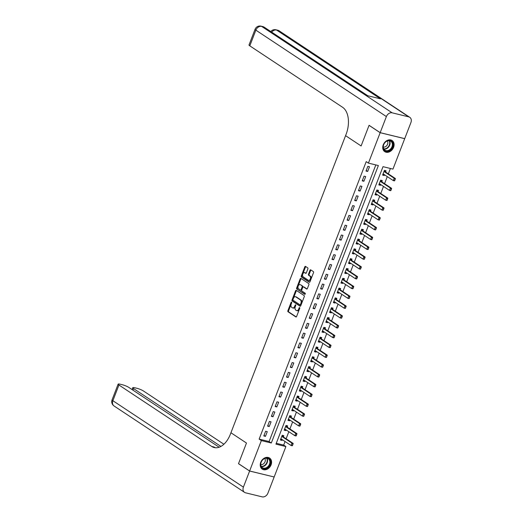 <?xml version="1.0" encoding="UTF-8"?>
<svg xmlns="http://www.w3.org/2000/svg" width="523" height="523" viewBox="0 0 523 523"><rect width="100%" height="100%" fill="white"/><g stroke="black" fill="none" stroke-linecap="round" stroke-linejoin="round"><path stroke-width="0.78" d="M291.566 302.17A0.588 0.353 -76.3 0 0 291.05 302.51L287.892 310.695A0.837 0.503 -76.3 0 0 288.029 311.754L295.874 316.945A0.837 0.503 -76.3 0 0 295.972 316.99A0.837 0.503 -76.3 0 0 296.606 316.467L299.764 308.276A0.588 0.353 -76.3 0 0 299.156 307.877L298.751 308.936A2.68 1.608 -76.3 0 1 296.718 310.616A2.68 1.608 -76.3 0 1 296.404 310.479L295.75 310.041A2.68 1.608 -76.3 0 1 295.305 306.655L295.717 305.595A0.588 0.353 -76.3 0 0 295.103 305.19L294.697 306.249A2.68 1.608 -76.3 0 1 292.664 307.929A2.68 1.608 -76.3 0 1 292.35 307.792L291.697 307.361A2.68 1.608 -76.3 0 1 291.252 303.974L291.664 302.915A0.588 0.353 -76.3 0 0 291.566 302.17M291.723 302.654A0.588 0.353 -76.3 0 0 291.716 302.673L288.559 310.858A0.837 0.503 -76.3 0 0 288.696 311.917L296.266 316.925M299.829 308.014A0.588 0.353 -76.3 0 0 299.823 308.034L299.411 309.093L298.751 308.936M295.776 305.334A0.588 0.353 -76.3 0 0 295.77 305.354L295.358 306.413L294.697 306.249M393.59 147.355A6.655 5.204 -56.5 0 1 384.738 151.644A6.655 5.204 -56.5 0 1 383.241 144.832A6.655 5.204 -56.5 0 1 392.093 140.537A6.655 5.204 -56.5 0 1 393.59 147.355M271.077 464.849A6.655 5.204 -56.5 0 1 262.226 469.138A6.655 5.204 -56.5 0 1 260.729 462.325A6.655 5.204 -56.5 0 1 269.58 458.037A6.655 5.204 -56.5 0 1 271.077 464.849M307.864 268.927A0.837 0.503 -76.3 0 0 307.727 267.868L305.53 266.41A0.837 0.503 -76.3 0 0 305.425 266.37A0.837 0.503 -76.3 0 0 304.791 266.893L301.287 275.987A0.837 0.503 -76.3 0 0 301.425 277.046L309.27 282.237A0.837 0.503 -76.3 0 0 309.368 282.283A0.837 0.503 -76.3 0 0 310.002 281.753L313.512 272.666A0.837 0.503 -76.3 0 0 313.369 271.607L310.714 269.848A0.837 0.503 -76.3 0 0 310.616 269.803A0.837 0.503 -76.3 0 0 309.982 270.326L308.478 274.215A0.837 0.503 -76.3 0 0 308.616 275.275L309.936 276.151A2.242 1.347 -76.3 0 1 310.381 278.759A2.242 1.347 -76.3 0 1 308.609 280.387A2.242 1.347 -76.3 0 1 308.341 280.269L303.183 276.85A2.242 1.347 -76.3 0 1 302.732 274.242A2.242 1.347 -76.3 0 1 304.504 272.614A2.242 1.347 -76.3 0 1 304.772 272.731L305.635 273.3A0.837 0.503 -76.3 0 0 305.733 273.346A0.837 0.503 -76.3 0 0 306.367 272.816L307.864 268.927M380.175 132.659L404.71 138.641L410.921 122.552A5.119 4.001 123.5 0 0 409.771 117.309A5.119 4.001 123.5 0 0 408.764 116.871L392.178 112.831A5.119 4.001 123.5 0 0 386.386 116.57L380.175 132.659L369.075 125.311L361.112 145.956L369.061 125.35L380.162 132.698L404.697 138.68L392.963 169.099L383.013 166.674L275.948 444.138L285.898 446.564L274.163 476.983L249.621 471.001L261.356 440.582L271.306 443.007L378.371 165.543L368.427 163.117L380.162 132.698M249.621 471.001L238.521 463.653L246.477 443.046L230.937 432.756L345.572 135.666L361.112 145.956L345.572 135.666L346.121 134.254A21.338 12.814 -76.3 0 0 342.591 107.287L249.804 45.854A5.119 0.863 -158.9 0 1 249.007 44.978L255.067 29.281A5.119 0.863 21.1 0 0 255.865 30.157L249.804 45.854M368.427 163.117L366.205 161.646L259.14 439.111L261.356 440.582M296.28 290.376A0.837 0.503 -76.3 0 0 296.181 290.33A0.837 0.503 -76.3 0 0 295.547 290.853L292.043 299.947A0.837 0.503 -76.3 0 0 292.18 301.006L300.025 306.197A0.837 0.503 -76.3 0 0 300.124 306.243A0.837 0.503 -76.3 0 0 300.758 305.72L304.262 296.626A0.837 0.503 -76.3 0 0 304.125 295.567L296.28 290.376M296.665 287.964L300.169 278.877A0.837 0.503 -76.3 0 1 300.803 278.347A0.837 0.503 -76.3 0 1 300.902 278.393L308.747 283.584A0.837 0.503 -76.3 0 1 308.884 284.643L307.387 288.539A0.837 0.503 -76.3 0 1 306.753 289.062A0.837 0.503 -76.3 0 1 306.655 289.016L303.471 286.911A0.837 0.503 -76.3 0 0 303.373 286.866A0.837 0.503 -76.3 0 0 302.739 287.395L301.745 289.977A0.837 0.503 -76.3 0 0 301.882 291.036L305.19 293.226A0.588 0.353 -76.3 0 1 304.778 294.305L296.803 289.023A0.837 0.503 -76.3 0 1 296.665 287.964L297.326 288.127L300.836 279.034L300.169 278.877M259.14 439.111L269.084 441.536L375.828 164.922M265.462 436.359L267.279 431.652L265.619 431.246L263.801 435.953L265.462 436.359L264.017 435.404M269.247 426.546L271.064 421.839L269.404 421.433L267.586 426.147L269.247 426.546L267.802 425.591M273.032 416.739L274.85 412.026L273.196 411.621L271.378 416.334L273.032 416.739L271.587 415.778M276.817 406.927L278.635 402.22L276.981 401.814L275.163 406.521L276.817 406.927L275.373 405.972M280.603 397.114L282.42 392.407L280.766 392.002L278.949 396.709L280.603 397.114L279.158 396.159M284.388 387.301L286.205 382.594L284.551 382.189L282.734 386.896L284.388 387.301L282.943 386.347M288.18 377.495L289.997 372.781L288.336 372.376L286.519 377.09L288.18 377.495L286.735 376.534M291.965 367.682L293.782 362.969L292.122 362.57L290.304 367.277L291.965 367.682L290.52 366.721M295.75 357.869L297.567 353.162L295.907 352.757L294.089 357.464L295.75 357.869L294.305 356.915M299.535 348.057L301.353 343.35L299.692 342.944L297.875 347.651L299.535 348.057L298.09 347.102M303.32 338.244L305.138 333.537L303.477 333.131L301.66 337.845L303.32 338.244L301.876 337.289M307.106 328.437L308.923 323.724L307.263 323.319L305.452 328.032L307.106 328.437L305.661 327.476M310.891 318.625L312.708 313.911L311.054 313.512L309.237 318.219L310.891 318.625L309.446 317.664M314.676 308.812L316.493 304.105L314.839 303.7L313.022 308.407L314.676 308.812L313.231 307.857M318.461 298.999L320.279 294.292L318.625 293.887L316.807 298.594L318.461 298.999L317.016 298.045M322.253 289.186L324.07 284.479L322.41 284.074L320.592 288.788L322.253 289.186L320.808 288.232M326.038 279.38L327.856 274.667L326.195 274.261L324.378 278.975L326.038 279.38L324.593 278.419M329.823 269.567L331.641 264.854L329.98 264.455L328.163 269.162L329.823 269.567L328.379 268.606M333.609 259.754L335.426 255.047L333.766 254.642L331.948 259.349L333.609 259.754L332.164 258.8M337.394 249.942L339.211 245.235L337.551 244.829L335.733 249.536L337.394 249.942L335.949 248.987M341.179 240.129L342.996 235.422L341.336 235.017L339.519 239.73L341.179 240.129L339.734 239.174M344.964 230.323L346.782 225.609L345.128 225.204L343.31 229.917L344.964 230.323L343.519 229.362M348.749 220.51L350.567 215.796L348.913 215.398L347.095 220.105L348.749 220.51L347.305 219.555M352.535 210.697L354.352 205.99L352.698 205.585L350.881 210.292L352.535 210.697L351.09 209.743M356.326 200.884L358.144 196.177L356.483 195.772L354.666 200.479L356.326 200.884L354.882 199.93M360.112 191.072L361.929 186.365L360.269 185.959L358.451 190.673L360.112 191.072L358.667 190.117M363.897 181.265L365.714 176.552L364.054 176.146L362.236 180.86L363.897 181.265L362.452 180.304M367.682 171.452L369.5 166.739L367.839 166.34L366.022 171.047L367.682 171.452L366.237 170.498M276.275 443.288L283.675 445.093L285.055 441.517M286.12 438.764L288.84 431.704M289.905 428.952L292.632 421.898M293.691 419.145L296.417 412.085M297.476 409.332L300.202 402.272M301.261 399.52L303.987 392.459M305.046 389.707L307.772 382.646M308.832 379.894L311.558 372.84M312.623 370.088L315.343 363.027M316.408 360.275L319.128 353.215M320.194 350.462L322.913 343.402M323.979 340.65L326.705 333.596M327.764 330.837L330.49 323.783M331.549 321.03L334.275 313.97M335.335 311.218L338.061 304.157M339.12 301.405L341.846 294.344M342.905 291.592L345.631 284.538M346.697 281.786L349.416 274.725M350.482 271.973L353.202 264.913M354.267 262.16L356.987 255.1M358.052 252.348L360.778 245.287M361.838 242.535L364.564 235.481M365.623 232.728L368.349 225.668M369.408 222.916L372.134 215.855M373.193 213.103L375.919 206.042M376.978 203.29L379.705 196.23M380.77 193.477L383.49 186.423M384.555 183.671L387.275 176.611M388.341 173.858L390.413 168.478M283.374 436.947L283.858 435.692L282.198 435.286L280.38 440L282.041 440.405L282.309 439.699M287.16 427.134L287.643 425.879L285.983 425.48L284.172 430.187L285.826 430.592L286.101 429.886M290.945 417.321L291.429 416.073L289.775 415.667L287.957 420.374L289.611 420.78L289.886 420.08M303.915 416.02L304.17 414.791L303.608 416.347L302.418 416.06L303.327 413.7L304.517 413.994L294.75 407.528L295.214 406.26L293.56 405.855L291.742 410.562L293.396 410.967L293.671 410.267M298.515 397.702L298.999 396.447L297.345 396.042L295.528 400.755L297.182 401.154L297.456 400.455M302.307 387.889L302.791 386.634L301.13 386.229L299.313 390.943L300.973 391.348L301.241 390.642M306.092 378.077L306.576 376.828L304.916 376.423L303.098 381.13L304.759 381.535L305.027 380.829M309.877 368.27L310.361 367.015L308.701 366.61L306.883 371.317L308.544 371.722L308.812 371.023M313.663 358.458L314.146 357.202L312.486 356.797L310.669 361.504L312.329 361.909L312.597 361.21M326.633 357.15L326.888 355.928L326.326 357.477L325.129 357.189L326.038 354.836L327.235 355.124L317.468 348.658L317.932 347.39L316.271 346.984L314.454 351.698L316.114 352.103L316.382 351.397M321.233 338.832L321.717 337.577L320.056 337.178L318.239 341.885L319.899 342.29L320.174 341.584M325.018 329.019L325.502 327.771L323.848 327.365L322.031 332.072L323.685 332.478L323.959 331.772M328.804 319.213L329.287 317.958L327.633 317.553L325.816 322.26L327.47 322.665L327.744 321.965M332.589 309.4L333.073 308.145L331.419 307.74L329.601 312.453L331.255 312.852L331.53 312.153M336.374 299.587L336.858 298.332L335.204 297.927L333.386 302.64L335.047 303.046L335.315 302.34M349.344 298.28L349.606 297.057L349.044 298.613L347.847 298.319L348.756 295.966L349.952 296.253L340.185 289.788L340.65 288.519L338.989 288.121L337.172 292.828L338.832 293.233L339.1 292.527M343.951 279.962L344.435 278.713L342.774 278.308L340.957 283.015L342.617 283.42L342.885 282.721M347.736 270.156L348.22 268.9L346.559 268.495L344.742 273.202L346.403 273.607L346.671 272.908M351.521 260.343L352.005 259.088L350.345 258.682L348.527 263.396L350.188 263.795L350.456 263.095M355.307 250.53L355.79 249.275L354.13 248.87L352.312 253.583L353.973 253.988L354.248 253.282M359.092 240.717L359.576 239.462L357.922 239.063L356.104 243.77L357.758 244.176L358.033 243.47M362.877 230.905L363.361 229.656L361.707 229.251L359.889 233.958L361.543 234.363L361.818 233.663M366.662 221.098L367.146 219.843L365.492 219.438L363.675 224.145L365.329 224.55L365.603 223.851M370.447 211.285L370.931 210.03L369.277 209.625L367.46 214.338L369.114 214.737L369.388 214.038M374.239 201.473L374.723 200.217L373.062 199.812L371.245 204.526L372.906 204.931L373.174 204.225M378.024 191.66L378.508 190.405L376.848 190.006L375.03 194.713L376.691 195.118L376.959 194.412M381.81 181.847L382.293 180.598L380.633 180.193L378.815 184.9L380.476 185.305L380.744 184.606M385.595 172.041L386.079 170.786L384.418 170.38L382.601 175.087L384.261 175.493L384.529 174.793M283.675 445.093L285.898 446.564M269.084 441.536L271.306 443.007M282.041 440.405L280.596 439.444M285.826 430.592L284.381 429.638M289.611 420.78L288.166 419.825M293.396 410.967L291.952 410.012M297.182 401.154L295.737 400.2M300.973 391.348L299.529 390.387M304.759 381.535L303.314 380.581M308.544 371.722L307.099 370.768M312.329 361.909L310.884 360.955M316.114 352.103L314.669 351.142M319.899 342.29L318.455 341.329M323.685 332.478L322.24 331.523M327.47 322.665L326.025 321.71M331.255 312.852L329.81 311.898M335.047 303.046L333.602 302.085M338.832 293.233L337.387 292.272M342.617 283.42L341.173 282.466M346.403 273.607L344.958 272.653M350.188 263.795L348.743 262.84M353.973 253.988L352.528 253.027M357.758 244.176L356.313 243.215M361.543 234.363L360.099 233.408M365.329 224.55L363.884 223.596M369.114 214.737L367.669 213.783M372.906 204.931L371.461 203.97M376.691 195.118L375.246 194.164M380.476 185.305L379.031 184.351M384.261 175.493L382.816 174.538M292.664 307.929L293.331 308.093A2.68 1.608 -76.3 0 0 295.358 306.413M296.718 310.616L297.384 310.78A2.68 1.608 -76.3 0 0 299.411 309.093M296.554 290.553A0.837 0.503 -76.3 0 0 296.214 291.017L292.703 300.11A0.837 0.503 -76.3 0 0 292.841 301.17L300.411 306.177M292.978 299.502A0.588 0.353 -76.3 0 0 293.076 300.241L299.96 304.804A0.588 0.353 -76.3 0 0 300.47 304.464L300.902 303.347A2.68 1.608 -76.3 0 0 300.464 299.96L295.757 296.842A2.68 1.608 -76.3 0 0 295.436 296.704A2.68 1.608 -76.3 0 0 293.41 298.385L292.978 299.502M300.104 304.837L300.62 304.961A0.588 0.353 -76.3 0 0 301.137 304.628L300.47 304.464M295.436 296.704L296.103 296.868A2.68 1.608 -76.3 0 1 296.417 297.005L301.124 300.124A2.68 1.608 -76.3 0 1 301.568 303.51L301.137 304.628M301.176 278.576A0.837 0.503 -76.3 0 0 300.836 279.034M307.04 288.997L304.131 287.075A0.837 0.503 -76.3 0 0 304.033 287.029A0.837 0.503 -76.3 0 0 303.928 287.022M305.105 294.246L296.803 289.023M300.169 284.728A2.242 1.347 -76.3 0 0 299.908 284.61A2.242 1.347 -76.3 0 0 298.13 286.238A2.242 1.347 -76.3 0 0 298.581 288.846L300.398 290.056A0.837 0.503 -76.3 0 0 300.496 290.095A0.837 0.503 -76.3 0 0 301.13 289.572L302.131 286.99A0.837 0.503 -76.3 0 0 301.987 285.931L300.836 284.891A2.242 1.347 -76.3 0 0 300.568 284.774L299.908 284.61M300.607 290.102L301.065 290.213A0.837 0.503 -76.3 0 0 301.163 290.258A0.837 0.503 -76.3 0 0 301.797 289.735L301.13 289.572M300.836 284.891L302.654 286.094A0.837 0.503 -76.3 0 1 302.791 287.153L301.797 289.735M297.326 288.127A0.837 0.503 -76.3 0 0 297.463 289.186M304.504 272.614L305.171 272.777A2.242 1.347 -76.3 0 1 305.432 272.895L306.02 273.281M308.609 280.387L309.27 280.55A2.242 1.347 -76.3 0 0 311.048 278.922A2.242 1.347 -76.3 0 0 310.597 276.314L309.936 276.151M310.982 270.025A0.837 0.503 -76.3 0 0 310.642 270.489L309.139 274.379A0.837 0.503 -76.3 0 0 309.283 275.438L310.597 276.314M305.798 266.593A0.837 0.503 -76.3 0 0 305.458 267.057L301.948 276.151A0.837 0.503 -76.3 0 0 302.085 277.21L309.662 282.217M292.56 445.452L292.815 444.23L292.252 445.786L291.056 445.491L291.965 443.138L282.198 436.672A0.856 0.51 103.7 0 1 282.08 436.542L281.851 436.189M292.815 444.23L291.965 443.138L293.161 443.426L283.394 436.96A0.856 0.51 103.7 0 1 283.276 436.836L282.466 435.26M280.792 438.941L281.145 438.974A0.856 0.51 103.7 0 1 281.191 438.98A0.856 0.51 103.7 0 1 281.289 439.026L291.056 445.491L292.357 445.406M281.126 439.163L281.557 439.202M293.011 444.275L293.161 443.426M296.345 435.646L296.6 434.417L296.038 435.973L294.841 435.679L295.75 433.325L285.983 426.86A0.856 0.51 103.7 0 1 285.865 426.735L285.636 426.376M296.6 434.417L295.75 433.325L296.946 433.619L287.179 427.147A0.856 0.51 103.7 0 1 287.062 427.023L286.251 425.454M284.577 429.135L284.93 429.161A0.856 0.51 103.7 0 1 284.976 429.167A0.856 0.51 103.7 0 1 285.074 429.213L294.841 435.679L296.149 435.594M284.911 429.35L285.342 429.39M296.796 434.463L296.946 433.619M300.13 425.833L300.385 424.604L299.823 426.16L298.633 425.866L299.542 423.512L289.775 417.047A0.856 0.51 103.7 0 1 289.65 416.923L289.422 416.57M300.385 424.604L299.542 423.512L300.732 423.807L290.965 417.341A0.856 0.51 103.7 0 1 290.847 417.21L290.036 415.641M288.363 419.322L288.716 419.348A0.856 0.51 103.7 0 1 288.761 419.354A0.856 0.51 103.7 0 1 288.866 419.4L298.633 425.866L299.934 425.781M288.703 419.544L289.127 419.577M300.588 424.656L300.732 423.807M304.17 414.791L303.327 413.7L293.56 407.234A0.856 0.51 103.7 0 1 293.436 407.11L293.213 406.757M293.56 407.234L294.75 407.528A0.856 0.51 103.7 0 1 294.632 407.404L293.821 405.828M292.148 409.509L292.501 409.542A0.856 0.51 103.7 0 1 292.547 409.548A0.856 0.51 103.7 0 1 292.651 409.587L302.418 416.06L303.719 415.975M292.488 409.731L292.913 409.764M304.373 414.844L304.517 413.994M307.701 406.208L307.955 404.985L307.393 406.534L306.203 406.247L307.112 403.893L297.345 397.428A0.856 0.51 103.7 0 1 297.221 397.297L296.999 396.944M307.955 404.985L307.112 403.893L308.302 404.181L298.535 397.715A0.856 0.51 103.7 0 1 298.417 397.591L297.607 396.016M295.933 399.696L296.286 399.729A0.856 0.51 103.7 0 1 296.332 399.735A0.856 0.51 103.7 0 1 296.436 399.781L306.203 406.247L307.504 406.162M296.273 399.918L296.698 399.951M308.158 405.031L308.302 404.181M268.404 466.947A5.76 4.504 -56.5 0 1 261.539 467.399A5.76 4.504 -56.5 0 1 262.696 459.763A5.76 4.504 -56.5 0 1 269.561 459.312A5.76 4.504 -56.5 0 1 268.404 466.947M262.683 459.88A5.335 4.171 123.5 0 0 262.383 467.654A5.335 4.171 123.5 0 0 267.972 466.536A5.335 4.171 123.5 0 0 268.273 458.756A5.335 4.171 123.5 0 0 262.683 459.88M260.774 464.561A3.798 2.968 123.5 0 0 263.971 463.43A3.798 2.968 123.5 0 0 264.801 458.488M261.735 468.758A6.616 5.171 123.5 0 0 261.899 468.87A6.616 5.171 123.5 0 0 268.829 467.484A6.616 5.171 123.5 0 0 269.201 457.841A6.616 5.171 123.5 0 0 269.038 457.736M383.163 147.558A5.76 4.504 -56.5 0 1 387.595 140.72A5.76 4.504 -56.5 0 1 392.963 144.152A5.76 4.504 -56.5 0 1 388.53 150.99A5.76 4.504 -56.5 0 1 383.163 147.558M392.374 144.132A5.335 4.171 123.5 0 0 390.786 141.262A5.335 4.171 123.5 0 0 385.726 141.903A5.335 4.171 123.5 0 0 383.3 147.283A5.335 4.171 123.5 0 0 384.895 150.16A5.335 4.171 123.5 0 0 389.949 149.519A5.335 4.171 123.5 0 0 392.374 144.132M383.287 147.068A3.798 2.968 123.5 0 0 387.831 142.439A3.798 2.968 123.5 0 0 387.308 140.988M384.248 151.258A6.616 5.171 123.5 0 0 384.412 151.369A6.616 5.171 123.5 0 0 390.681 150.578A6.616 5.171 123.5 0 0 393.688 143.897A6.616 5.171 123.5 0 0 391.714 140.341A6.616 5.171 123.5 0 0 391.55 140.236M249.608 471.04L238.508 463.692L246.477 443.046L230.937 432.756L230.388 434.168A21.338 12.814 103.7 0 1 214.234 447.557A21.338 12.814 103.7 0 1 211.717 446.446L118.937 385.013L112.876 400.716L243.398 487.129L249.608 471.04L274.039 476.95M220.922 446.42L133.555 388.582A5.119 0.863 21.1 0 1 132.757 387.706A5.119 0.863 21.1 0 1 134.875 387.785L136.83 388.262A5.119 0.863 21.1 0 1 143.472 391.001L223.89 444.236M243.398 487.129A5.119 4.001 123.5 0 0 244.548 492.365A5.119 4.001 123.5 0 0 245.562 492.81L262.141 496.85A5.119 4.001 123.5 0 0 267.933 493.111L274.144 477.022M219.157 447.224L128.848 387.432A5.119 0.863 21.1 0 0 122.205 384.699L120.251 384.222A5.119 0.863 21.1 0 0 118.133 384.144A5.119 0.863 21.1 0 0 118.937 385.013M215.456 447.753A21.338 12.814 103.7 0 1 214.11 447.028L211.717 446.446M386.386 116.57L255.865 30.157A5.119 4.001 -56.5 0 1 261.657 26.418L263.317 26.823L367.205 95.598L380.463 98.834L276.582 30.053L278.236 30.458A5.119 4.001 -56.5 0 1 279.249 30.896L409.771 117.309M311.486 396.395L311.741 395.172L311.178 396.728L309.989 396.434L310.897 394.081L301.13 387.615A0.856 0.51 103.7 0 1 301.006 387.484L300.784 387.131M311.741 395.172L310.897 394.081L312.087 394.368L302.32 387.903A0.856 0.51 103.7 0 1 302.202 387.778L301.392 386.203M299.718 389.883L300.071 389.916A0.856 0.51 103.7 0 1 300.117 389.923A0.856 0.51 103.7 0 1 300.222 389.968L309.989 396.434L311.29 396.349M300.058 390.106L300.483 390.145M311.943 395.218L312.087 394.368M315.277 386.589L315.532 385.359L314.97 386.915L313.774 386.621L314.683 384.268L304.916 377.802A0.856 0.51 103.7 0 1 304.798 377.678L304.569 377.318M315.532 385.359L314.683 384.268L315.879 384.562L306.112 378.09A0.856 0.51 103.7 0 1 305.988 377.966L305.177 376.397M303.503 380.077L303.856 380.103A0.856 0.51 103.7 0 1 303.909 380.11A0.856 0.51 103.7 0 1 304.007 380.156L313.774 386.621L315.075 386.536M303.843 380.293L304.268 380.332M315.729 385.405L315.879 384.562M319.063 376.776L319.318 375.547L318.755 377.103L317.559 376.808L318.468 374.455L308.701 367.989A0.856 0.51 103.7 0 1 308.583 367.865L308.354 367.512M319.318 375.547L318.468 374.455L319.664 374.749L309.897 368.284A0.856 0.51 103.7 0 1 309.773 368.153L308.962 366.584M307.289 370.264L307.642 370.291A0.856 0.51 103.7 0 1 307.694 370.304A0.856 0.51 103.7 0 1 307.792 370.343L317.559 376.808L318.86 376.723M307.629 370.487L308.054 370.519M319.514 375.599L319.664 374.749M322.848 366.963L323.103 365.734L322.541 367.29L321.344 367.002L322.253 364.642L312.486 358.177A0.856 0.51 103.7 0 1 312.368 358.052L312.139 357.699M323.103 365.734L322.253 364.642L323.449 364.936L313.682 358.471A0.856 0.51 103.7 0 1 313.558 358.347L312.754 356.771M311.08 360.452L311.427 360.484A0.856 0.51 103.7 0 1 311.479 360.491A0.856 0.51 103.7 0 1 311.577 360.537L321.344 367.002L322.645 366.917M311.414 360.674L311.845 360.707M323.299 365.786L323.449 364.936M326.888 355.928L326.038 354.836L316.271 348.37A0.856 0.51 103.7 0 1 316.154 348.24L315.925 347.887M316.271 348.37L317.468 348.658A0.856 0.51 103.7 0 1 317.35 348.534L316.539 346.958M314.866 350.639L315.219 350.672A0.856 0.51 103.7 0 1 315.264 350.678A0.856 0.51 103.7 0 1 315.362 350.724L325.129 357.189L326.43 357.104M315.199 350.861L315.631 350.894M327.084 355.973L327.235 355.124M330.418 347.337L330.673 346.115L330.111 347.671L328.915 347.377L329.823 345.023L320.056 338.558A0.856 0.51 103.7 0 1 319.939 338.427L319.71 338.074M330.673 346.115L329.823 345.023L331.02 345.311L321.253 338.845A0.856 0.51 103.7 0 1 321.135 338.721L320.324 337.145M318.651 340.833L319.004 340.859A0.856 0.51 103.7 0 1 319.05 340.865A0.856 0.51 103.7 0 1 319.148 340.911L328.915 347.377L330.222 347.292M318.984 341.048L319.416 341.088M330.869 346.161L331.02 345.311M334.204 337.531L334.459 336.302L333.896 337.858L332.706 337.564L333.615 335.21L323.848 328.745A0.856 0.51 103.7 0 1 323.724 328.621L323.495 328.261M334.459 336.302L333.615 335.21L334.805 335.505L325.038 329.032A0.856 0.51 103.7 0 1 324.92 328.908L324.11 327.339M322.436 331.02L322.789 331.046A0.856 0.51 103.7 0 1 322.835 331.052A0.856 0.51 103.7 0 1 322.939 331.098L332.706 337.564L334.007 337.479M322.776 331.242L323.201 331.275M334.661 336.354L334.805 335.505M337.989 327.718L338.244 326.489L337.681 328.045L336.492 327.751L337.4 325.398L327.633 318.932A0.856 0.51 103.7 0 1 327.509 318.808L327.287 318.455M338.244 326.489L337.4 325.398L338.59 325.692L328.823 319.226A0.856 0.51 103.7 0 1 328.706 319.095L327.895 317.526M326.221 321.207L326.574 321.233A0.856 0.51 103.7 0 1 326.62 321.246A0.856 0.51 103.7 0 1 326.725 321.285L336.492 327.751L337.793 327.666M326.561 321.429L326.986 321.462M338.446 326.542L338.59 325.692M341.774 317.906L342.029 316.683L341.467 318.232L340.277 317.945L341.186 315.585L331.419 309.119A0.856 0.51 103.7 0 1 331.294 308.995L331.072 308.642M342.029 316.683L341.186 315.585L342.375 315.879L332.608 309.413A0.856 0.51 103.7 0 1 332.491 309.289L331.68 307.714M330.006 311.394L330.359 311.427A0.856 0.51 103.7 0 1 330.405 311.433A0.856 0.51 103.7 0 1 330.51 311.479L340.277 317.945L341.578 317.86M330.346 311.616L330.771 311.649M342.232 316.729L342.375 315.879M345.559 308.093L345.814 306.87L345.252 308.42L344.062 308.132L344.971 305.778L335.204 299.313A0.856 0.51 103.7 0 1 335.08 299.182L334.857 298.829M345.814 306.87L344.971 305.778L346.161 306.066L336.394 299.601A0.856 0.51 103.7 0 1 336.276 299.476L335.465 297.901M333.792 301.581L334.145 301.614A0.856 0.51 103.7 0 1 334.19 301.621A0.856 0.51 103.7 0 1 334.295 301.666L344.062 308.132L345.363 308.047M334.132 301.804L334.557 301.843M346.017 306.916L346.161 306.066M349.606 297.057L348.756 295.966L338.989 289.5A0.856 0.51 103.7 0 1 338.871 289.376L338.643 289.016M338.989 289.5L340.185 289.788A0.856 0.51 103.7 0 1 340.061 289.664L339.25 288.095M337.577 291.775L337.93 291.801A0.856 0.51 103.7 0 1 337.982 291.808A0.856 0.51 103.7 0 1 338.08 291.854L347.847 298.319L349.148 298.234M337.917 291.991L338.342 292.03M349.802 297.103L349.952 296.253M353.136 288.474L353.391 287.245L352.829 288.801L351.633 288.506L352.541 286.153L342.774 279.687A0.856 0.51 103.7 0 1 342.657 279.563L342.428 279.204M353.391 287.245L352.541 286.153L353.738 286.447L343.971 279.982A0.856 0.51 103.7 0 1 343.846 279.851L343.036 278.282M341.362 281.962L341.715 281.989A0.856 0.51 103.7 0 1 341.767 281.995A0.856 0.51 103.7 0 1 341.865 282.041L351.633 288.506L352.933 288.421M341.702 282.185L342.127 282.217M353.587 287.297L353.738 286.447M356.921 278.661L357.176 277.432L356.614 278.988L355.418 278.694L356.326 276.34L346.559 269.875A0.856 0.51 103.7 0 1 346.442 269.75L346.213 269.397M357.176 277.432L356.326 276.34L357.523 276.634L347.756 270.169A0.856 0.51 103.7 0 1 347.632 270.038L346.821 268.469M345.147 272.15L345.5 272.176A0.856 0.51 103.7 0 1 345.553 272.189A0.856 0.51 103.7 0 1 345.651 272.228L355.418 278.694L356.719 278.609M345.487 272.372L345.919 272.405M357.372 277.484L357.523 276.634M360.707 268.848L360.962 267.626L360.399 269.175L359.203 268.887L360.112 266.534L350.345 260.062A0.856 0.51 103.7 0 1 350.227 259.938L349.998 259.585M360.962 267.626L360.112 266.534L361.308 266.822L351.541 260.356A0.856 0.51 103.7 0 1 351.417 260.232L350.613 258.656M348.939 262.337L349.292 262.369A0.856 0.51 103.7 0 1 349.338 262.376A0.856 0.51 103.7 0 1 349.436 262.422L359.203 268.887L360.504 268.802M349.272 262.559L349.704 262.592M361.158 267.671L361.308 266.822M364.492 259.035L364.747 257.813L364.185 259.362L362.988 259.075L363.897 256.721L354.13 250.256A0.856 0.51 103.7 0 1 354.012 250.125L353.783 249.772M364.747 257.813L363.897 256.721L365.093 257.009L355.326 250.543A0.856 0.51 103.7 0 1 355.209 250.419L354.398 248.843M352.724 252.524L353.077 252.557A0.856 0.51 103.7 0 1 353.123 252.563A0.856 0.51 103.7 0 1 353.221 252.609L362.988 259.075L364.289 258.99M353.058 252.746L353.489 252.786M364.943 257.859L365.093 257.009M368.277 249.223L368.532 248L367.97 249.556L366.773 249.262L367.682 246.908L357.915 240.443A0.856 0.51 103.7 0 1 357.797 240.319L357.569 239.959M368.532 248L367.682 246.908L368.878 247.196L359.111 240.73A0.856 0.51 103.7 0 1 358.994 240.606L358.183 239.037M356.509 242.718L356.863 242.744A0.856 0.51 103.7 0 1 356.908 242.75A0.856 0.51 103.7 0 1 357.013 242.796L366.773 249.262L368.081 249.177M356.843 242.934L357.274 242.973M368.735 248.046L368.878 247.196M372.062 239.416L372.317 238.187L371.755 239.743L370.565 239.449L371.474 237.096L361.707 230.63A0.856 0.51 103.7 0 1 361.583 230.506L361.354 230.146M372.317 238.187L371.474 237.096L372.664 237.39L362.897 230.924A0.856 0.51 103.7 0 1 362.779 230.793L361.968 229.224M360.295 232.905L360.648 232.931A0.856 0.51 103.7 0 1 360.693 232.938A0.856 0.51 103.7 0 1 360.798 232.983L370.565 239.449L371.866 239.364M360.635 233.127L361.06 233.16M372.52 238.24L372.664 237.39M375.847 229.604L376.102 228.374L375.54 229.93L374.35 229.643L375.259 227.283L365.492 220.817A0.856 0.51 103.7 0 1 365.368 220.693L365.146 220.34M376.102 228.374L375.259 227.283L376.449 227.577L366.682 221.111A0.856 0.51 103.7 0 1 366.564 220.981L365.754 219.412M364.08 223.092L364.433 223.118A0.856 0.51 103.7 0 1 364.479 223.131A0.856 0.51 103.7 0 1 364.583 223.171L374.35 229.643L375.651 229.551M364.42 223.314L364.845 223.347M376.305 228.427L376.449 227.577M379.633 219.791L379.888 218.568L379.325 220.118L378.136 219.83L379.044 217.476L369.277 211.004A0.856 0.51 103.7 0 1 369.153 210.88L368.931 210.527M379.888 218.568L379.044 217.476L380.234 217.764L370.467 211.299A0.856 0.51 103.7 0 1 370.349 211.174L369.539 209.599M367.865 213.279L368.218 213.312A0.856 0.51 103.7 0 1 368.264 213.319A0.856 0.51 103.7 0 1 368.369 213.364L378.136 219.83L379.437 219.745M368.205 213.502L368.63 213.534M380.09 218.614L380.234 217.764M383.418 209.978L383.679 208.755L383.117 210.305L381.921 210.017L382.829 207.664L373.062 201.198A0.856 0.51 103.7 0 1 372.945 201.067L372.716 200.714M383.679 208.755L382.829 207.664L384.026 207.951L374.259 201.486A0.856 0.51 103.7 0 1 374.135 201.362L373.324 199.786M371.65 203.467L372.003 203.499A0.856 0.51 103.7 0 1 372.056 203.506A0.856 0.51 103.7 0 1 372.154 203.552L381.921 210.017L383.222 209.932M371.99 203.689L372.415 203.728M383.875 208.801L384.026 207.951M387.21 200.172L387.465 198.943L386.902 200.499L385.706 200.204L386.615 197.851L376.848 191.385A0.856 0.51 103.7 0 1 376.73 191.261L376.501 190.902M387.465 198.943L386.615 197.851L387.811 198.139L378.044 191.673A0.856 0.51 103.7 0 1 377.92 191.549L377.109 189.98M375.436 193.66L375.789 193.687A0.856 0.51 103.7 0 1 375.841 193.693A0.856 0.51 103.7 0 1 375.939 193.739L385.706 200.204L387.007 200.119M375.776 193.876L376.2 193.915M387.661 198.988L387.811 198.139M390.995 190.359L391.25 189.13L390.688 190.686L389.491 190.392L390.4 188.038L380.633 181.573A0.856 0.51 103.7 0 1 380.515 181.448L380.286 181.095M391.25 189.13L390.4 188.038L391.596 188.332L381.829 181.867A0.856 0.51 103.7 0 1 381.705 181.736L380.894 180.167M379.221 183.848L379.574 183.874A0.856 0.51 103.7 0 1 379.626 183.88A0.856 0.51 103.7 0 1 379.724 183.926L389.491 190.392L390.792 190.307M379.561 184.07L379.992 184.103M391.446 189.182L391.596 188.332M394.78 180.546L395.035 179.317L394.473 180.873L393.276 180.585L394.185 178.225L384.418 171.76A0.856 0.51 103.7 0 1 384.3 171.636L384.072 171.283M395.035 179.317L394.185 178.225L395.381 178.52L385.614 172.054A0.856 0.51 103.7 0 1 385.49 171.93L384.686 170.354M383.013 174.035L383.366 174.061A0.856 0.51 103.7 0 1 383.411 174.074A0.856 0.51 103.7 0 1 383.509 174.113L393.276 180.585L394.577 180.5M383.346 174.257L383.777 174.29M395.231 179.369L395.381 178.52M291.716 302.673L291.05 302.51M299.823 308.034L299.156 307.877M295.77 305.354L295.103 305.19M288.696 311.917L288.029 311.754M288.559 310.858L287.892 310.695M292.841 301.17L292.18 301.006M292.703 300.11L292.043 299.947M296.214 291.017L295.547 290.853M301.568 303.51L300.902 303.347M301.124 300.124L300.464 299.96M296.417 297.005L295.757 296.842M304.131 287.075L303.471 286.911M302.791 287.153L302.131 286.99M302.654 286.094L301.987 285.931M305.432 272.895L304.772 272.731M309.283 275.438L308.616 275.275M309.139 274.379L308.478 274.215M310.642 270.489L309.982 270.326M302.085 277.21L301.425 277.046M301.948 276.151L301.287 275.987M305.458 267.057L304.791 266.893M283.276 436.836L282.08 436.542M283.394 436.96L282.198 436.672M287.062 427.023L285.865 426.735M287.179 427.147L285.983 426.86M290.847 417.21L289.65 416.923M290.965 417.341L289.775 417.047M294.632 407.404L293.436 407.11M298.417 397.591L297.221 397.297M298.535 397.715L297.345 397.428M266.946 458.246A5.335 4.171 -56.5 0 1 265.658 465.006A5.335 4.171 -56.5 0 1 261.395 466.634M261.219 466.326A5.158 4.034 123.5 0 0 265.351 464.751A5.158 4.034 123.5 0 0 266.593 458.207M389.458 140.746A5.335 4.171 -56.5 0 1 390.06 142.602A5.335 4.171 -56.5 0 1 383.908 149.14M383.732 148.826A5.158 4.034 123.5 0 0 389.694 142.504A5.158 4.034 123.5 0 0 389.105 140.707M133.555 388.582L132.953 390.151M112.876 400.716A5.119 0.863 -158.9 0 1 112.079 399.84A5.119 5.119 0 0 0 114.027 405.953A5.119 4.001 -56.5 0 1 112.876 400.716M408.764 116.871L278.236 30.458A5.119 3.073 -76.3 0 0 277.635 30.19L275.974 29.791A5.119 3.073 103.7 0 1 276.582 30.053A5.119 4.001 -56.5 0 0 271.718 32.151M367.754 95.735L264.331 27.261A5.119 4.001 -56.5 0 0 263.317 26.823A5.119 3.073 -76.3 0 0 262.716 26.555L261.055 26.15A5.119 3.073 103.7 0 1 261.657 26.418L392.178 112.831M302.202 387.778L301.006 387.484M302.32 387.903L301.13 387.615M305.988 377.966L304.798 377.678M306.112 378.09L304.916 377.802M309.773 368.153L308.583 367.865M309.897 368.284L308.701 367.989M313.558 358.347L312.368 358.052M313.682 358.471L312.486 358.177M317.35 348.534L316.154 348.24M321.135 338.721L319.939 338.427M321.253 338.845L320.056 338.558M324.92 328.908L323.724 328.621M325.038 329.032L323.848 328.745M328.706 319.095L327.509 318.808M328.823 319.226L327.633 318.932M332.491 309.289L331.294 308.995M332.608 309.413L331.419 309.119M336.276 299.476L335.08 299.182M336.394 299.601L335.204 299.313M340.061 289.664L338.871 289.376M343.846 279.851L342.657 279.563M343.971 279.982L342.774 279.687M347.632 270.038L346.442 269.75M347.756 270.169L346.559 269.875M351.417 260.232L350.227 259.938M351.541 260.356L350.345 260.062M355.209 250.419L354.012 250.125M355.326 250.543L354.13 250.256M358.994 240.606L357.797 240.319M359.111 240.73L357.915 240.443M362.779 230.793L361.583 230.506M362.897 230.924L361.707 230.63M366.564 220.981L365.368 220.693M366.682 221.111L365.492 220.817M370.349 211.174L369.153 210.88M370.467 211.299L369.277 211.004M374.135 201.362L372.945 201.067M374.259 201.486L373.062 201.198M377.92 191.549L376.73 191.261M378.044 191.673L376.848 191.385M381.705 181.736L380.515 181.448M381.829 181.867L380.633 181.573M385.49 171.93L384.3 171.636M385.614 172.054L384.418 171.76M300.692 304.994L300.025 304.831M304.033 287.029L303.373 286.866M301.163 290.258L300.496 290.095M132.757 387.706L132.044 389.55M118.133 384.144L112.079 399.84M114.027 405.953L244.548 492.365M264.331 27.261A5.119 5.119 0 0 0 262.716 26.555M261.055 26.15A5.119 5.119 0 0 0 255.067 29.281M279.249 30.896A5.119 5.119 0 0 0 277.635 30.19M275.974 29.791A5.119 5.119 0 0 0 270.79 31.537"/></g></svg>
